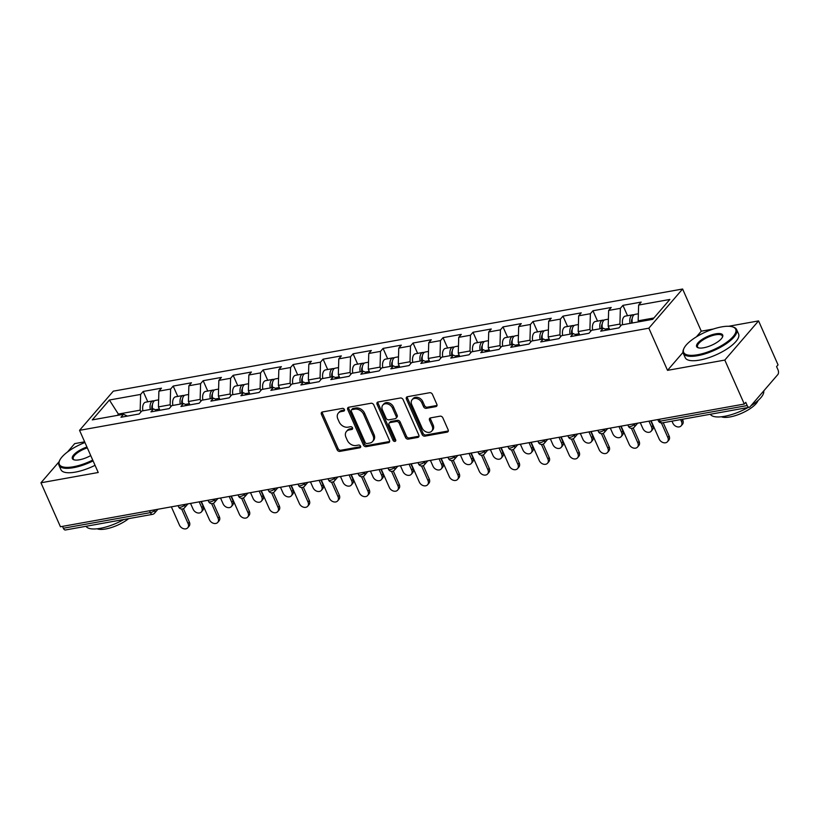 <?xml version="1.0" encoding="UTF-8"?>
<svg xmlns="http://www.w3.org/2000/svg" width="819" height="819" viewBox="0 0 819 819"><rect width="100%" height="100%" fill="white"/><g stroke="black" fill="none" stroke-linecap="round" stroke-linejoin="round"><path stroke-width="1.23" d="M344.4 409.51A1.607 1.228 -139.2 0 0 342.475 408.374L322.43 411.967A2.293 1.751 -139.2 0 0 321.56 412.438A2.293 1.751 -139.2 0 0 321.417 414.281L337.131 449.754A2.293 1.751 -139.2 0 0 339.895 451.392L359.94 447.788A1.607 1.228 -139.2 0 0 358.722 445.034L356.122 445.495A7.34 5.6 -139.2 0 1 347.287 440.274L345.976 437.315A7.34 5.6 -139.2 0 1 346.457 431.439A7.34 5.6 -139.2 0 1 349.222 429.924L351.822 429.463A1.607 1.228 -139.2 0 0 350.593 426.699L348.003 427.17A7.34 5.6 -139.2 0 1 339.168 421.939L337.858 418.99A7.34 5.6 -139.2 0 1 338.339 413.114A7.34 5.6 -139.2 0 1 341.103 411.599L343.693 411.128A1.607 1.228 -139.2 0 0 344.4 409.51M435.841 406.623A2.293 1.751 -139.2 0 0 436.701 406.142A2.293 1.751 -139.2 0 0 436.855 404.31L432.442 394.359A2.293 1.751 -139.2 0 0 429.678 392.721L407.422 396.724A2.293 1.751 -139.2 0 0 406.552 397.195A2.293 1.751 -139.2 0 0 406.408 399.027L422.123 434.5A2.293 1.751 -139.2 0 0 424.887 436.138L447.143 432.145A2.293 1.751 -139.2 0 0 448.013 431.664A2.293 1.751 -139.2 0 0 448.157 429.832L442.833 417.813A2.293 1.751 -139.2 0 0 440.069 416.175L430.548 417.885A2.293 1.751 -139.2 0 0 429.678 418.366A2.293 1.751 -139.2 0 0 429.535 420.198L432.176 426.156A6.132 4.689 -139.2 0 1 431.777 431.07A6.132 4.689 -139.2 0 1 426.719 432.115A6.132 4.689 -139.2 0 1 422.082 427.968L411.732 404.617A6.132 4.689 -139.2 0 1 412.131 399.703A6.132 4.689 -139.2 0 1 417.188 398.658A6.132 4.689 -139.2 0 1 421.826 402.805L423.546 406.695A2.293 1.751 -139.2 0 0 426.31 408.333L435.841 406.623L436.824 405.477A2.293 1.751 -139.2 0 0 437.029 405.425M667.526 370.352L724.805 360.073L744.297 404.043L60.432 526.75L40.95 482.78L98.229 472.502L79.545 430.333L648.843 328.184L667.526 370.352L682.995 352.405M373.771 404.883A2.293 1.751 -139.2 0 0 371.007 403.255L348.74 407.248A2.293 1.751 -139.2 0 0 347.88 407.719A2.293 1.751 -139.2 0 0 347.727 409.551L363.452 445.034A2.293 1.751 -139.2 0 0 366.216 446.662L388.472 442.669A2.293 1.751 -139.2 0 0 389.342 442.199A2.293 1.751 -139.2 0 0 389.486 440.356L373.771 404.883M378.081 401.986L400.348 397.993A2.293 1.751 -139.2 0 1 403.102 399.621L418.826 435.094A2.293 1.751 -139.2 0 1 418.673 436.936A2.293 1.751 -139.2 0 1 417.813 437.407L408.282 439.117A2.293 1.751 -139.2 0 1 405.528 437.479L399.15 423.095A2.293 1.751 -139.2 0 0 396.386 421.468L390.069 422.594A2.293 1.751 -139.2 0 0 389.209 423.075A2.293 1.751 -139.2 0 0 389.056 424.907L395.69 439.885A1.607 1.228 -139.2 0 1 393.048 440.356L377.068 404.289A2.293 1.751 -139.2 0 1 377.221 402.457A2.293 1.751 -139.2 0 1 378.081 401.986M713.39 329.013L701.289 331.183L682.606 289.015L648.843 328.184M682.606 289.015L113.298 391.165L79.545 430.333M627.518 315.724L622.931 305.364L620.372 308.333L619.901 324.089L620.689 325.87M622.931 305.364L641.195 302.088L638.636 305.057L669.86 299.457L652.743 319.328L621.508 324.928L618.949 327.897L600.685 331.173L603.245 328.204L591.523 330.313L588.963 333.282L570.71 336.558L573.259 333.589L561.537 335.688L558.978 338.656L540.724 341.933L543.284 338.964L531.551 341.073L528.992 344.041L510.739 347.317L513.298 344.349L501.576 346.447L499.017 349.416L480.753 352.692L483.312 349.723L471.59 351.832L469.031 354.801L450.767 358.077L453.327 355.108L441.605 357.207L439.045 360.176L420.792 363.452L423.341 360.483L411.619 362.592L409.06 365.561L390.806 368.837L393.366 365.868L381.634 367.966L379.084 370.935L360.821 374.211L363.38 371.242L351.658 373.351L349.099 376.32L330.835 379.596L333.394 376.627L321.672 378.726L319.113 381.695L300.849 384.971L303.409 382.002L291.687 384.111L289.127 387.08L270.874 390.356L273.433 387.387L261.701 389.486L259.142 392.455L240.888 395.731L243.448 392.762L231.716 394.871L229.166 397.839L210.903 401.115L213.462 398.147L201.74 400.245L199.181 403.214L180.917 406.49L183.476 403.521L171.755 405.63L169.195 408.599L150.931 411.875L153.491 408.906L141.769 411.005L139.21 413.974L120.956 417.25L123.515 414.281L92.281 419.891L109.398 400.02L140.633 394.42L140.162 410.165L140.96 411.957M147.778 401.801L143.192 391.451L140.633 394.42M143.192 391.451L161.456 388.175L158.896 391.144L170.618 389.035L170.147 404.791L170.936 406.572M177.764 396.427L173.178 386.066L170.618 389.035M173.178 386.066L191.441 382.79L188.882 385.759L200.604 383.661L200.133 399.406L200.921 401.197M207.75 391.042L203.163 380.692L200.604 383.661M203.163 380.692L221.417 377.416L218.857 380.385L230.589 378.276L230.119 394.031L230.907 395.812M237.735 385.667L233.149 375.307L230.589 378.276M233.149 375.307L251.402 372.031L248.843 375L260.565 372.901L260.094 388.646L260.892 390.438M267.721 380.282L263.124 369.932L260.565 372.901M263.124 369.932L281.388 366.656L278.829 369.625L290.55 367.516L290.08 383.272L290.878 385.053M297.696 374.907L293.11 364.547L290.55 367.516M293.11 364.547L311.374 361.271L308.814 364.24L320.536 362.141L320.065 377.887L320.853 379.678M327.682 369.523L323.096 359.172L320.536 362.141M323.096 359.172L341.359 355.896L338.8 358.865L350.522 356.756L350.051 372.502L350.839 374.293M357.668 364.148L353.081 353.788L350.522 356.756M353.081 353.788L371.335 350.512L368.775 353.48L380.507 351.382L380.036 367.127L380.825 368.919M387.653 358.763L383.067 348.413L380.507 351.382M383.067 348.413L401.32 345.137L398.761 348.106L410.483 345.997L410.012 361.742L410.81 363.534M417.639 353.388L413.042 343.028L410.483 345.997M413.042 343.028L431.306 339.752L428.746 342.721L440.468 340.622L439.998 356.367L440.796 358.159M447.614 348.003L443.028 337.653L440.468 340.622M443.028 337.653L461.292 334.377L458.732 337.346L470.454 335.237L469.983 350.982L470.771 352.774M477.6 342.629L473.013 332.268L470.454 335.237M473.013 332.268L491.277 328.992L488.718 331.961L500.44 329.862L499.969 345.608L500.757 347.399M507.585 337.244L502.999 326.894L500.44 329.862M502.999 326.894L521.253 323.618L518.693 326.586L530.425 324.478L529.954 340.223L530.743 342.014M537.571 331.869L532.985 321.509L530.425 324.478M532.985 321.509L551.238 318.233L548.679 321.202L560.401 319.103L559.93 334.848L560.728 336.629M567.557 326.484L562.96 316.134L560.401 319.103M562.96 316.134L581.224 312.858L578.664 315.817L590.386 313.718L589.915 329.463L590.714 331.255M597.532 321.109L592.946 310.749L590.386 313.718M592.946 310.749L611.209 307.473L608.65 310.442L620.372 308.333M619.901 324.089L608.179 326.187L609.674 329.566M607.155 330.016L603.245 328.204M608.65 310.442L608.179 326.187M589.915 329.463L578.194 331.572L579.688 334.94M577.18 335.391L573.259 333.589M578.664 315.817L578.194 331.572M559.93 334.848L548.208 336.947L549.703 340.325M547.194 340.776L543.284 338.964M548.679 321.202L548.208 336.947M529.954 340.223L518.222 342.332L519.717 345.7M517.209 346.15L513.298 344.349M518.693 326.586L518.222 342.332M499.969 345.608L488.247 347.706L489.742 351.085M487.223 351.535L483.312 349.723M488.718 331.961L488.247 347.706M469.983 350.982L458.261 353.091L459.756 356.46M457.237 356.91L453.327 355.108M458.732 337.346L458.261 353.091M439.998 356.367L428.276 358.466L429.77 361.844M427.262 362.295L423.341 360.483M428.746 342.721L428.276 358.466M410.012 361.742L398.29 363.851L399.785 367.219M397.276 367.67L393.366 365.868M398.761 348.106L398.29 363.851M380.036 367.127L368.304 369.226L369.799 372.604M367.291 373.054L363.38 371.242M368.775 353.48L368.304 369.226M350.051 372.502L338.329 374.611L339.824 377.979M337.305 378.429L333.394 376.627M338.8 358.865L338.329 374.611M320.065 377.887L308.343 379.985L309.838 383.364M307.32 383.814L303.409 382.002M308.814 364.24L308.343 379.985M290.08 383.272L278.358 385.37L279.852 388.738M277.344 389.189L273.433 387.387M278.829 369.625L278.358 385.37M260.094 388.646L248.372 390.755L249.867 394.123M247.358 394.574L243.448 392.762M248.843 375L248.372 390.755M230.119 394.031L218.386 396.13L219.881 399.498M217.373 399.948L213.462 398.147M218.857 380.385L218.386 396.13M200.133 399.406L188.411 401.515L189.906 404.883M187.387 405.333L183.476 403.521M188.882 385.759L188.411 401.515M170.147 404.791L158.425 406.889L159.92 410.268M157.402 410.718L153.491 408.906M158.896 391.144L158.425 406.889M62.51 526.382L63.339 528.245L150.399 512.622L149.57 510.759M154.525 509.868L154.76 510.401A3.501 1.188 -23.9 0 1 150.399 512.622A3.501 1.925 -100.2 0 0 152.498 514.363L65.428 529.985A3.501 1.925 -100.2 0 1 63.339 528.245M140.162 410.165L118.54 414.045L117.383 415.387M119.001 415.09L109.398 400.02M127.426 416.093L123.515 414.281M84.633 441.83L74.703 443.611L67.455 452.027M59.091 461.732L40.95 482.78M724.805 360.073L758.568 320.905L778.05 364.875L776.576 366.595L777.999 369.809A3.501 1.925 79.8 0 1 777.855 374.529L749.999 406.838A3.501 1.925 79.8 0 1 749.283 407.278A3.501 1.925 79.8 0 1 747.194 405.548L745.771 402.334L744.297 404.043M758.568 320.905L728.654 326.269M653.89 317.987L638.165 320.813L638.625 321.857M638.636 305.057L638.165 320.813M701.289 331.183L696.416 336.834M344.533 410.012L342.086 410.452A7.34 5.6 -139.2 0 0 339.322 411.977L338.339 413.114M346.457 431.439L347.451 430.303A7.34 5.6 -139.2 0 1 350.204 428.787L352.661 428.347M322.225 412.018A2.293 1.751 -139.2 0 0 322.399 413.134L338.124 448.617A2.293 1.751 -139.2 0 0 340.878 450.245L360.78 446.672M348.546 407.299A2.293 1.751 -139.2 0 0 348.72 408.415L364.435 443.888A2.293 1.751 -139.2 0 0 367.199 445.526L389.455 441.533A2.293 1.751 -139.2 0 0 389.66 441.482M352.047 409.633A1.607 1.228 -139.2 0 0 351.331 411.251L365.131 442.393A1.607 1.228 -139.2 0 0 367.066 443.529L369.799 443.038A7.34 5.6 -139.2 0 0 372.563 441.523A7.34 5.6 -139.2 0 0 373.044 435.657L363.616 414.363A7.34 5.6 -139.2 0 0 354.781 409.142L352.047 409.633L353.03 408.486A1.607 1.228 -139.2 0 0 352.426 408.824L351.443 409.961M372.563 441.523L373.546 440.387A7.34 5.6 -139.2 0 0 374.027 434.51L373.044 435.657M353.03 408.486L355.763 408.005A7.34 5.6 -139.2 0 1 364.598 413.226L374.027 434.51M389.209 423.075L390.192 421.928A2.293 1.751 -139.2 0 1 391.052 421.457L397.369 420.321A2.293 1.751 -139.2 0 1 400.133 421.959L406.511 436.343A2.293 1.751 -139.2 0 0 409.265 437.97L418.796 436.261A2.293 1.751 -139.2 0 0 419 436.22M377.876 402.027A2.293 1.751 -139.2 0 0 378.05 403.153L394.031 439.219A1.607 1.228 -139.2 0 0 395.823 440.376M392.536 408.169A6.132 4.689 -139.2 0 0 387.899 404.023A6.132 4.689 -139.2 0 0 382.842 405.067A6.132 4.689 -139.2 0 0 382.442 409.981L386.087 418.202A2.293 1.751 -139.2 0 0 388.841 419.84L395.167 418.704A2.293 1.751 -139.2 0 0 396.027 418.233A2.293 1.751 -139.2 0 0 396.181 416.39L392.536 408.169L393.519 407.023A6.132 4.689 -139.2 0 0 388.882 402.887A6.132 4.689 -139.2 0 0 383.824 403.931L382.842 405.067M396.027 418.233L397.01 417.086A2.293 1.751 -139.2 0 0 397.164 415.253L396.181 416.39M393.519 407.023L397.164 415.253M412.131 399.703L413.114 398.566A6.132 4.689 -139.2 0 1 418.171 397.522A6.132 4.689 -139.2 0 1 422.809 401.658L424.539 405.559A2.293 1.751 -139.2 0 0 427.293 407.186L436.824 405.477M431.777 431.07L432.76 429.924A6.132 4.689 -139.2 0 0 433.159 425.02L432.176 426.156M430.344 417.936A2.293 1.751 -139.2 0 0 430.518 419.052L433.159 425.02M407.217 396.765A2.293 1.751 -139.2 0 0 407.391 397.891L423.106 433.364A2.293 1.751 -139.2 0 0 425.87 434.991L448.136 430.999A2.293 1.751 -139.2 0 0 448.331 430.948M201.781 507.688L203.061 506.203A5.252 4.013 40.8 0 1 202.713 510.411L201.433 511.895A5.252 4.013 -139.2 0 0 201.781 507.688L199.191 501.852M190.54 503.409L193.13 509.244A5.252 4.013 -139.2 0 0 197.103 512.786A5.252 4.013 -139.2 0 0 201.433 511.895M154.269 400.952A7.709 4.228 79.8 0 0 153.061 400.86A7.709 4.228 79.8 0 0 150.307 409.48M153.061 400.86L145.659 402.18A7.709 4.228 79.8 0 0 142.915 410.8M151.955 409.183A4.668 2.559 -100.2 0 1 152.477 404.637M158.63 399.856L155.364 400.44A7.709 4.228 79.8 0 0 152.621 409.06M203.061 506.203L200.983 501.525M171.355 506.848L179.453 525.112A5.252 4.013 -139.2 0 0 183.415 528.664A5.252 4.013 -139.2 0 0 187.756 527.764A5.252 4.013 -139.2 0 0 188.094 523.566L189.373 522.082A5.252 4.013 40.8 0 1 189.035 526.279L187.756 527.764M183.436 508.66L189.373 522.082M181.654 509.029L188.094 523.566M84.941 442.516A28.491 9.695 -23.9 0 0 59.685 460.38A28.491 9.695 -23.9 0 0 73.393 466.758A28.491 9.695 -23.9 0 0 92.721 460.083M93.09 460.913A29.197 9.93 156.1 0 1 73.362 467.7A29.197 9.93 156.1 0 1 58.968 465.253A29.197 9.93 156.1 0 1 59.326 461.169L59.685 460.38M90.725 455.579A14.251 4.842 156.1 0 1 79.392 459.797A14.251 4.842 156.1 0 1 73.966 459.807A14.251 4.842 156.1 0 1 74.406 454.146A14.251 4.842 156.1 0 1 86.937 447.031M87.305 447.86A13.544 4.607 -23.9 0 0 73.28 458.916A13.544 4.607 -23.9 0 0 74.406 459.93M123.802 519.512A29.197 9.93 156.1 0 1 100.235 528.347A29.197 9.93 156.1 0 1 86.046 526.289M128.634 518.642A21.018 7.146 156.1 0 1 105.723 528.961A21.018 7.146 156.1 0 1 97.154 528.787M95.045 465.325A29.197 9.93 156.1 0 1 75.317 472.123A29.197 9.93 156.1 0 1 60.934 469.676L58.968 465.253M697.665 354.74A28.491 9.695 -23.9 0 0 728.726 340.745A28.491 9.695 -23.9 0 0 732.534 326.842A28.491 9.695 -23.9 0 0 721.672 326.883A28.491 9.695 -23.9 0 0 683.967 348.372A28.491 9.695 -23.9 0 0 697.665 354.74M732.534 326.842L733.363 327.109A29.197 9.93 156.1 0 1 736.629 329.586A29.197 9.93 156.1 0 1 725.695 344.093A29.197 9.93 156.1 0 1 697.634 355.692A29.197 9.93 156.1 0 1 683.241 353.245A29.197 9.93 156.1 0 1 683.599 349.16L683.967 348.372M703.664 347.778A14.251 4.842 156.1 0 1 698.238 347.799A14.251 4.842 156.1 0 1 700.143 340.847A14.251 4.842 156.1 0 1 715.673 333.845A14.251 4.842 156.1 0 1 722.522 337.039A14.251 4.842 156.1 0 1 703.664 347.778M722.307 337.438A13.544 4.607 -23.9 0 0 722.317 335.923A13.544 4.607 -23.9 0 0 715.642 334.797A13.544 4.607 -23.9 0 0 702.62 340.172A13.544 4.607 -23.9 0 0 697.553 346.908A13.544 4.607 -23.9 0 0 698.679 347.911M763.717 390.929A29.197 9.93 156.1 0 1 750.88 405.825M748.075 407.493A29.197 9.93 156.1 0 1 724.508 416.328A29.197 9.93 156.1 0 1 710.319 414.271M758.046 400.552A21.018 7.146 156.1 0 1 729.995 416.953A21.018 7.146 156.1 0 1 721.426 416.779M736.629 329.586L738.584 334.009A29.197 9.93 156.1 0 1 727.651 348.515A29.197 9.93 156.1 0 1 699.59 360.104A29.197 9.93 156.1 0 1 685.206 357.657L683.241 353.245M231.767 502.313L233.046 500.829A5.252 4.013 40.8 0 1 232.698 505.036L231.419 506.521A5.252 4.013 -139.2 0 0 231.767 502.313L229.177 496.468M220.526 498.024L223.116 503.859A5.252 4.013 -139.2 0 0 227.088 507.411A5.252 4.013 -139.2 0 0 231.419 506.521M184.244 395.567A7.709 4.228 79.8 0 0 183.036 395.475A7.709 4.228 79.8 0 0 180.293 404.095M183.036 395.475L175.645 396.805A7.709 4.228 79.8 0 0 172.891 405.425M181.941 403.798A4.668 2.559 -100.2 0 1 182.463 399.262M188.616 394.482L185.35 395.065A7.709 4.228 79.8 0 0 182.606 403.685M233.046 500.829L230.968 496.15M261.742 496.928L263.022 495.444A5.252 4.013 40.8 0 1 262.684 499.651L261.404 501.136A5.252 4.013 -139.2 0 0 261.742 496.928L259.162 491.093M250.512 492.649L253.091 498.484A5.252 4.013 -139.2 0 0 257.064 502.027A5.252 4.013 -139.2 0 0 261.404 501.136M214.23 390.192A7.709 4.228 79.8 0 0 213.022 390.1A7.709 4.228 79.8 0 0 210.278 398.72M213.022 390.1L205.62 391.421A7.709 4.228 79.8 0 0 202.877 400.041M211.916 398.423A4.668 2.559 -100.2 0 1 212.438 393.878M218.601 389.097L215.336 389.68A7.709 4.228 79.8 0 0 212.582 398.3M263.022 495.444L260.954 490.765M291.728 491.554L293.007 490.069A5.252 4.013 40.8 0 1 292.659 494.277L291.39 495.761A5.252 4.013 -139.2 0 0 291.728 491.554L289.138 485.708M280.497 487.264L283.077 493.099A5.252 4.013 -139.2 0 0 287.049 496.652A5.252 4.013 -139.2 0 0 291.39 495.761M244.216 384.807A7.709 4.228 79.8 0 0 243.008 384.715A7.709 4.228 79.8 0 0 240.264 393.335M243.008 384.715L235.606 386.046A7.709 4.228 79.8 0 0 232.862 394.666M241.902 393.038A4.668 2.559 -100.2 0 1 242.424 388.503M248.587 383.722L245.311 384.306A7.709 4.228 79.8 0 0 242.567 392.925M293.007 490.069L290.94 485.391M321.713 486.169L322.993 484.684A5.252 4.013 40.8 0 1 322.645 488.892L321.365 490.376A5.252 4.013 -139.2 0 0 321.713 486.169L319.123 480.333M310.473 481.879L313.063 487.725A5.252 4.013 -139.2 0 0 317.035 491.267A5.252 4.013 -139.2 0 0 321.365 490.376M274.201 379.432A7.709 4.228 79.8 0 0 272.993 379.34A7.709 4.228 79.8 0 0 270.25 387.96M272.993 379.34L265.591 380.661A7.709 4.228 79.8 0 0 262.848 389.281M271.888 387.663A4.668 2.559 -100.2 0 1 272.41 383.118M278.573 378.337L275.297 378.921A7.709 4.228 79.8 0 0 272.553 387.541M322.993 484.684L320.925 480.006M351.699 480.794L352.979 479.31A5.252 4.013 40.8 0 1 352.631 483.517L351.351 485.002A5.252 4.013 -139.2 0 0 351.699 480.794L349.109 474.948M340.458 476.504L343.048 482.34A5.252 4.013 -139.2 0 0 347.021 485.892A5.252 4.013 -139.2 0 0 351.351 485.002M304.177 374.048A7.709 4.228 79.8 0 0 302.979 373.955A7.709 4.228 79.8 0 0 300.225 382.575M302.979 373.955L295.577 375.286A7.709 4.228 79.8 0 0 292.833 383.906M301.873 382.278A4.668 2.559 -100.2 0 1 302.395 377.743M308.548 372.952L305.282 373.546A7.709 4.228 79.8 0 0 302.539 382.166M352.979 479.31L350.901 474.631M201.341 501.463L209.429 519.737A5.252 4.013 -139.2 0 0 213.401 523.28A5.252 4.013 -139.2 0 0 217.741 522.389A5.252 4.013 -139.2 0 0 218.079 518.181L219.359 516.697A5.252 4.013 40.8 0 1 219.021 520.904L217.741 522.389M213.421 503.286L219.359 516.697M211.64 503.654L218.079 518.181M231.327 496.089L239.414 514.352A5.252 4.013 -139.2 0 0 243.386 517.905A5.252 4.013 -139.2 0 0 247.717 517.004A5.252 4.013 -139.2 0 0 248.065 512.807L249.345 511.322A5.252 4.013 40.8 0 1 248.996 515.52L247.717 517.004M243.397 497.901L249.345 511.322M241.625 498.269L248.065 512.807M261.302 490.704L269.4 508.978A5.252 4.013 -139.2 0 0 273.372 512.52A5.252 4.013 -139.2 0 0 277.702 511.629A5.252 4.013 -139.2 0 0 278.05 507.422L279.33 505.937A5.252 4.013 40.8 0 1 278.982 510.145L277.702 511.629M273.382 492.526L279.33 505.937M271.611 492.895L278.05 507.422M291.288 485.329L299.385 503.593A5.252 4.013 -139.2 0 0 303.358 507.145A5.252 4.013 -139.2 0 0 307.688 506.244A5.252 4.013 -139.2 0 0 308.036 502.037L309.316 500.552A5.252 4.013 40.8 0 1 308.968 504.76L307.688 506.244M303.368 487.141L309.316 500.552M301.597 487.51L308.036 502.037M321.273 479.944L329.371 498.218A5.252 4.013 -139.2 0 0 333.333 501.76A5.252 4.013 -139.2 0 0 337.674 500.87A5.252 4.013 -139.2 0 0 338.012 496.662L339.291 495.178A5.252 4.013 40.8 0 1 338.953 499.385L337.674 500.87M333.353 481.767L339.291 495.178M331.572 482.135L338.012 496.662M381.685 475.409L382.954 473.925A5.252 4.013 40.8 0 1 382.616 478.132L381.337 479.617A5.252 4.013 -139.2 0 0 381.685 475.409L379.095 469.574M370.444 471.12L373.034 476.965A5.252 4.013 -139.2 0 0 377.006 480.507A5.252 4.013 -139.2 0 0 381.337 479.617M334.162 368.673A7.709 4.228 79.8 0 0 332.954 368.581A7.709 4.228 79.8 0 0 330.211 377.201M332.954 368.581L325.563 369.901A7.709 4.228 79.8 0 0 322.809 378.521M331.859 376.904A4.668 2.559 -100.2 0 1 332.381 372.358M338.534 367.577L335.268 368.161A7.709 4.228 79.8 0 0 332.524 376.781M382.954 473.925L380.886 469.246M351.259 474.57L359.346 492.833A5.252 4.013 -139.2 0 0 363.319 496.386A5.252 4.013 -139.2 0 0 367.659 495.485A5.252 4.013 -139.2 0 0 367.997 491.277L369.277 489.793A5.252 4.013 40.8 0 1 368.939 494L367.659 495.485M363.339 476.382L369.277 489.793M361.558 476.75L367.997 491.277M411.66 470.034L412.94 468.55A5.252 4.013 40.8 0 1 412.602 472.758L411.322 474.242A5.252 4.013 -139.2 0 0 411.66 470.034L409.08 464.189M400.43 465.745L403.009 471.58A5.252 4.013 -139.2 0 0 406.982 475.133A5.252 4.013 -139.2 0 0 411.322 474.242M364.148 363.288A7.709 4.228 79.8 0 0 362.94 363.196A7.709 4.228 79.8 0 0 360.196 371.816M362.94 363.196L355.538 364.527A7.709 4.228 79.8 0 0 352.794 373.147M361.834 371.519A4.668 2.559 -100.2 0 1 362.356 366.984M368.519 362.193L365.254 362.786A7.709 4.228 79.8 0 0 362.5 371.406M412.94 468.55L410.872 463.871M381.234 469.185L389.332 487.459A5.252 4.013 -139.2 0 0 393.304 491.001A5.252 4.013 -139.2 0 0 397.635 490.11A5.252 4.013 -139.2 0 0 397.983 485.902L399.262 484.418A5.252 4.013 40.8 0 1 398.914 488.626L397.635 490.11M393.315 471.007L399.262 484.418M391.543 471.375L397.983 485.902M441.646 464.649L442.925 463.165A5.252 4.013 40.8 0 1 442.577 467.373L441.298 468.857A5.252 4.013 -139.2 0 0 441.646 464.649L439.056 458.814M430.415 460.36L432.995 466.206A5.252 4.013 -139.2 0 0 436.967 469.748A5.252 4.013 -139.2 0 0 441.298 468.857M394.134 357.903A7.709 4.228 79.8 0 0 392.925 357.821A7.709 4.228 79.8 0 0 390.182 366.441M392.925 357.821L385.524 359.142A7.709 4.228 79.8 0 0 382.78 367.762M391.82 366.144A4.668 2.559 -100.2 0 1 392.342 361.599M398.505 356.818L395.229 357.401A7.709 4.228 79.8 0 0 392.485 366.021M442.925 463.165L440.857 458.486M411.22 463.81L419.318 482.074A5.252 4.013 -139.2 0 0 423.29 485.626A5.252 4.013 -139.2 0 0 427.62 484.725A5.252 4.013 -139.2 0 0 427.968 480.518L429.248 479.033A5.252 4.013 40.8 0 1 428.9 483.241L427.62 484.725M423.3 465.622L429.248 479.033M421.529 465.991L427.968 480.518M471.631 459.275L472.911 457.79A5.252 4.013 40.8 0 1 472.563 461.988L471.283 463.472A5.252 4.013 -139.2 0 0 471.631 459.275L469.041 453.429M460.391 454.985L462.981 460.821A5.252 4.013 -139.2 0 0 466.953 464.373A5.252 4.013 -139.2 0 0 471.283 463.472M424.119 352.528A7.709 4.228 79.8 0 0 422.911 352.436A7.709 4.228 79.8 0 0 420.167 361.056M422.911 352.436L415.509 353.767A7.709 4.228 79.8 0 0 412.766 362.387M421.805 360.759A4.668 2.559 -100.2 0 1 422.328 356.224M428.491 351.433L425.215 352.027A7.709 4.228 79.8 0 0 422.471 360.647M472.911 457.79L470.843 453.112M441.206 458.425L449.303 476.689A5.252 4.013 -139.2 0 0 453.276 480.241A5.252 4.013 -139.2 0 0 457.606 479.35A5.252 4.013 -139.2 0 0 457.954 475.143L459.234 473.658A5.252 4.013 40.8 0 1 458.886 477.866L457.606 479.35M453.286 460.247L459.234 473.658M451.515 460.616L457.954 475.143M501.617 453.89L502.897 452.405A5.252 4.013 40.8 0 1 502.549 456.613L501.269 458.097A5.252 4.013 -139.2 0 0 501.617 453.89L499.027 448.054M490.376 449.6L492.966 455.446A5.252 4.013 -139.2 0 0 496.938 458.988A5.252 4.013 -139.2 0 0 501.269 458.097M454.095 347.143A7.709 4.228 79.8 0 0 452.897 347.061A7.709 4.228 79.8 0 0 450.143 355.681M452.897 347.061L445.495 348.382A7.709 4.228 79.8 0 0 442.751 357.002M451.791 355.385A4.668 2.559 -100.2 0 1 452.313 350.839M458.466 346.058L455.2 346.642A7.709 4.228 79.8 0 0 452.457 355.262M502.897 452.405L500.818 447.727M471.191 453.05L479.289 471.314A5.252 4.013 -139.2 0 0 483.251 474.866A5.252 4.013 -139.2 0 0 487.592 473.966A5.252 4.013 -139.2 0 0 487.929 469.758L489.209 468.273A5.252 4.013 40.8 0 1 488.871 472.481L487.592 473.966M483.271 454.862L489.209 468.273M481.49 455.231L487.929 469.758M531.603 448.515L532.872 447.031A5.252 4.013 40.8 0 1 532.534 451.228L531.255 452.712A5.252 4.013 -139.2 0 0 531.603 448.515L529.013 442.669M520.362 444.226L522.952 450.061A5.252 4.013 -139.2 0 0 526.924 453.613A5.252 4.013 -139.2 0 0 531.255 452.712M484.08 341.769A7.709 4.228 79.8 0 0 482.872 341.677A7.709 4.228 79.8 0 0 480.129 350.297M482.872 341.677L475.481 343.007A7.709 4.228 79.8 0 0 472.727 351.627M481.777 350A4.668 2.559 -100.2 0 1 482.299 345.464M488.452 340.673L485.186 341.267A7.709 4.228 79.8 0 0 482.442 349.887M532.872 447.031L530.804 442.352M501.177 447.665L509.264 465.929A5.252 4.013 -139.2 0 0 513.237 469.482A5.252 4.013 -139.2 0 0 517.577 468.591A5.252 4.013 -139.2 0 0 517.915 464.383L519.195 462.899A5.252 4.013 40.8 0 1 518.857 467.106L517.577 468.591M513.257 449.488L519.195 462.899M511.476 449.846L517.915 464.383M561.578 443.13L562.858 441.646A5.252 4.013 40.8 0 1 562.52 445.853L561.24 447.338A5.252 4.013 -139.2 0 0 561.578 443.13L558.998 437.295M550.348 438.841L552.927 444.686A5.252 4.013 -139.2 0 0 556.9 448.228A5.252 4.013 -139.2 0 0 561.24 447.338M514.066 336.384A7.709 4.228 79.8 0 0 512.858 336.302A7.709 4.228 79.8 0 0 510.114 344.922M512.858 336.302L505.456 337.623A7.709 4.228 79.8 0 0 502.712 346.242M511.752 344.625A4.668 2.559 -100.2 0 1 512.274 340.08M518.437 335.299L515.171 335.882A7.709 4.228 79.8 0 0 512.418 344.502M562.858 441.646L560.79 436.967M531.152 442.291L539.25 460.554A5.252 4.013 -139.2 0 0 543.222 464.107A5.252 4.013 -139.2 0 0 547.553 463.206A5.252 4.013 -139.2 0 0 547.901 458.998L549.18 457.514A5.252 4.013 40.8 0 1 548.832 461.721L547.553 463.206M543.232 444.103L549.18 457.514M541.461 444.471L547.901 458.998M591.564 437.745L592.843 436.271A5.252 4.013 40.8 0 1 592.495 440.468L591.216 441.953A5.252 4.013 -139.2 0 0 591.564 437.745L588.974 431.91M580.333 433.466L582.913 439.301A5.252 4.013 -139.2 0 0 586.885 442.854A5.252 4.013 -139.2 0 0 591.216 441.953M544.051 331.009A7.709 4.228 79.8 0 0 542.843 330.917A7.709 4.228 79.8 0 0 540.1 339.537M542.843 330.917L535.442 332.248A7.709 4.228 79.8 0 0 532.698 340.868M541.738 339.24A4.668 2.559 -100.2 0 1 542.26 334.705M548.423 329.914L545.147 330.507A7.709 4.228 79.8 0 0 542.403 339.127M592.843 436.271L590.775 431.593M561.138 436.906L569.236 455.169A5.252 4.013 -139.2 0 0 573.208 458.722A5.252 4.013 -139.2 0 0 577.538 457.831A5.252 4.013 -139.2 0 0 577.886 453.624L579.166 452.139A5.252 4.013 40.8 0 1 578.818 456.347L577.538 457.831M573.218 438.728L579.166 452.139M571.447 439.086L577.886 453.624M621.549 432.371L622.829 430.886A5.252 4.013 40.8 0 1 622.481 435.094L621.201 436.578A5.252 4.013 -139.2 0 0 621.549 432.371L618.959 426.535M610.309 428.081L612.899 433.927A5.252 4.013 -139.2 0 0 616.871 437.469A5.252 4.013 -139.2 0 0 621.201 436.578M574.037 325.624A7.709 4.228 79.8 0 0 572.829 325.542A7.709 4.228 79.8 0 0 570.085 334.162M572.829 325.542L565.427 326.863A7.709 4.228 79.8 0 0 562.684 335.483M571.723 333.865A4.668 2.559 -100.2 0 1 572.246 329.32M578.398 324.539L575.133 325.123A7.709 4.228 79.8 0 0 572.389 333.743M622.829 430.886L620.751 426.208M591.123 431.531L599.221 449.795A5.252 4.013 -139.2 0 0 603.193 453.347A5.252 4.013 -139.2 0 0 607.524 452.446A5.252 4.013 -139.2 0 0 607.872 448.239L609.152 446.754A5.252 4.013 40.8 0 1 608.804 450.962L607.524 452.446M603.204 433.343L609.152 446.754M601.433 433.712L607.872 448.239M651.535 426.986L652.815 425.501A5.252 4.013 40.8 0 1 652.467 429.709L651.187 431.193A5.252 4.013 -139.2 0 0 651.535 426.986L648.945 421.15M640.294 422.706L642.884 428.542A5.252 4.013 -139.2 0 0 646.856 432.094A5.252 4.013 -139.2 0 0 651.187 431.193M604.012 320.249A7.709 4.228 79.8 0 0 602.815 320.157A7.709 4.228 79.8 0 0 600.061 328.777M602.815 320.157L595.413 321.488A7.709 4.228 79.8 0 0 592.669 330.108M601.709 328.48A4.668 2.559 -100.2 0 1 602.231 323.945M608.384 319.154L605.118 319.748A7.709 4.228 79.8 0 0 602.374 328.368M652.815 425.501L650.736 420.833M621.109 426.146L629.207 444.41A5.252 4.013 -139.2 0 0 633.169 447.962A5.252 4.013 -139.2 0 0 637.51 447.072A5.252 4.013 -139.2 0 0 637.847 442.864L639.127 441.38A5.252 4.013 40.8 0 1 638.789 445.587L637.51 447.072M633.189 427.968L639.127 441.38M631.408 428.327L637.847 442.864M681.51 421.611L682.79 420.127A5.252 4.013 40.8 0 1 682.452 424.334L681.173 425.819A5.252 4.013 -139.2 0 0 681.51 421.611L680.62 419.604M671.979 421.15L672.87 423.167A5.252 4.013 -139.2 0 0 676.842 426.709A5.252 4.013 -139.2 0 0 681.173 425.819M633.998 314.865A7.709 4.228 79.8 0 0 632.79 314.783A7.709 4.228 79.8 0 0 630.046 323.392M632.79 314.783L625.399 316.103A7.709 4.228 79.8 0 0 622.645 324.723M631.695 323.106A4.668 2.559 -100.2 0 1 632.217 318.56M638.37 313.779L635.104 314.363A7.709 4.228 79.8 0 0 632.35 322.983M682.79 420.127L682.422 419.277M651.095 420.771L659.182 439.035A5.252 4.013 -139.2 0 0 663.155 442.588A5.252 4.013 -139.2 0 0 667.495 441.687A5.252 4.013 -139.2 0 0 667.833 437.479L669.113 435.995A5.252 4.013 40.8 0 1 668.775 440.202L667.495 441.687M663.226 422.717L669.113 435.995M661.394 422.952L667.833 437.479M659.295 419.297L660.124 421.171L747.194 405.548M657.821 419.563L658.394 420.874A3.501 1.188 156.1 0 0 660.124 421.171A3.501 1.925 79.8 0 0 662.223 422.901L749.283 407.278M157.934 509.254L154.535 513.196A3.501 2.672 -139.2 0 0 154.76 510.401L155.344 509.715M184.51 504.484L184.746 505.016A3.501 1.188 -23.9 0 1 180.385 507.248A3.501 1.188 156.1 0 1 178.665 506.951A3.501 3.501 0 0 0 184.521 507.821A3.501 2.672 -139.2 0 0 184.746 505.016L185.329 504.34M214.496 499.109L214.732 499.641L215.315 498.955M244.482 493.724L244.717 494.256L245.301 493.581M274.467 488.349L274.693 488.871L275.276 488.196M304.443 482.964L304.678 483.497L305.262 482.821M334.428 477.59L334.664 478.112L335.247 477.436M364.414 472.205L364.65 472.737L365.233 472.061M394.4 466.83L394.635 467.352L395.219 466.676M424.385 461.445L424.611 461.977L425.194 461.302M454.361 456.07L454.596 456.592L455.18 455.917M484.346 450.685L484.582 451.218L485.165 450.542M514.332 445.311L514.567 445.833L515.151 445.157M544.318 439.926L544.553 440.458L545.137 439.783M574.303 434.551L574.529 435.073L575.112 434.398M604.279 429.166L604.514 429.699L605.098 429.023M634.264 423.792L634.5 424.314L635.083 423.638M210.37 501.863A3.501 1.188 156.1 0 1 208.64 501.576A3.501 3.501 0 0 0 214.496 502.436A3.501 2.672 -139.2 0 0 214.732 499.641A3.501 1.188 -23.9 0 1 210.37 501.863M240.356 496.488A3.501 1.188 156.1 0 1 238.626 496.191A3.501 3.501 0 0 0 244.482 497.061A3.501 2.672 -139.2 0 0 244.717 494.256A3.501 1.188 -23.9 0 1 240.356 496.488M270.342 491.103A3.501 1.188 156.1 0 1 268.612 490.816A3.501 3.501 0 0 0 274.467 491.676A3.501 2.672 -139.2 0 0 274.693 488.871A3.501 1.188 -23.9 0 1 270.342 491.103M300.317 485.728A3.501 1.188 156.1 0 1 298.597 485.432A3.501 3.501 0 0 0 304.453 486.302A3.501 2.672 -139.2 0 0 304.678 483.497A3.501 1.188 -23.9 0 1 300.317 485.728M330.303 480.343A3.501 1.188 156.1 0 1 328.583 480.057A3.501 3.501 0 0 0 334.439 480.917A3.501 2.672 -139.2 0 0 334.664 478.112A3.501 1.188 -23.9 0 1 330.303 480.343M360.288 474.969A3.501 1.188 156.1 0 1 358.558 474.672A3.501 3.501 0 0 0 364.414 475.542A3.501 2.672 -139.2 0 0 364.65 472.737A3.501 1.188 -23.9 0 1 360.288 474.969M390.274 469.584A3.501 1.188 156.1 0 1 388.544 469.297A3.501 3.501 0 0 0 394.4 470.157A3.501 2.672 -139.2 0 0 394.635 467.352A3.501 1.188 -23.9 0 1 390.274 469.584M420.26 464.209A3.501 1.188 156.1 0 1 418.529 463.912A3.501 3.501 0 0 0 424.385 464.782A3.501 2.672 -139.2 0 0 424.611 461.977A3.501 1.188 -23.9 0 1 420.26 464.209M450.235 458.824A3.501 1.188 156.1 0 1 448.515 458.538A3.501 3.501 0 0 0 454.371 459.398A3.501 2.672 -139.2 0 0 454.596 456.592A3.501 1.188 -23.9 0 1 450.235 458.824M480.221 453.45A3.501 1.188 156.1 0 1 478.501 453.153A3.501 3.501 0 0 0 484.357 454.023A3.501 2.672 -139.2 0 0 484.582 451.218A3.501 1.188 -23.9 0 1 480.221 453.45M510.206 448.065A3.501 1.188 156.1 0 1 508.476 447.778A3.501 3.501 0 0 0 514.332 448.638A3.501 2.672 -139.2 0 0 514.567 445.833A3.501 1.188 -23.9 0 1 510.206 448.065M540.192 442.69A3.501 1.188 156.1 0 1 538.462 442.393A3.501 3.501 0 0 0 544.318 443.263A3.501 2.672 -139.2 0 0 544.553 440.458A3.501 1.188 -23.9 0 1 540.192 442.69M570.178 437.305A3.501 1.188 156.1 0 1 568.447 437.008A3.501 3.501 0 0 0 574.303 437.878A3.501 2.672 -139.2 0 0 574.529 435.073A3.501 1.188 -23.9 0 1 570.178 437.305M600.153 431.93A3.501 1.188 156.1 0 1 598.433 431.633A3.501 3.501 0 0 0 604.289 432.504A3.501 2.672 -139.2 0 0 604.514 429.699A3.501 1.188 -23.9 0 1 600.153 431.93M630.139 426.545A3.501 1.188 156.1 0 1 628.419 426.249A3.501 3.501 0 0 0 634.275 427.119A3.501 2.672 -139.2 0 0 634.5 424.314A3.501 1.188 -23.9 0 1 630.139 426.545M342.086 410.452L341.103 411.599M352.661 428.48L351.822 429.463M350.204 428.787L349.222 429.924M360.78 446.816L359.94 447.788M340.878 450.245L339.895 451.392M338.124 448.617L337.131 449.754M322.399 413.134L321.417 414.281M344.543 410.155L343.693 411.128M389.455 441.533L388.472 442.669M367.199 445.526L366.216 446.662M364.435 443.888L363.452 445.034M348.72 408.415L347.727 409.551M364.598 413.226L363.616 414.363M355.763 408.005L354.781 409.142M418.796 436.261L417.813 437.407M409.265 437.97L408.282 439.117M406.511 436.343L405.528 437.479M400.133 421.959L399.15 423.095M397.369 420.321L396.386 421.468M391.052 421.457L390.069 422.594M394.031 439.219L393.048 440.356M378.05 403.153L377.068 404.289M427.293 407.186L426.31 408.333M424.539 405.559L423.546 406.695M422.809 401.658L421.826 402.805M430.518 419.052L429.535 420.198M448.136 430.999L447.143 432.145M425.87 434.991L424.887 436.138M423.106 433.364L422.123 434.5M407.391 397.891L406.408 399.027M152.354 406.879L151.781 406.982M159.377 409.05L155.364 409.766M182.34 401.505L181.767 401.607M189.363 403.665L185.35 404.391M212.326 396.12L211.742 396.222M219.349 398.29L215.336 399.007M242.311 390.745L241.728 390.847M249.334 392.905L245.311 393.632M272.287 385.36L271.713 385.462M279.31 387.53L275.297 388.247M302.272 379.985L301.699 380.088M309.295 382.145L305.282 382.872M332.258 374.6L331.685 374.703M339.281 376.771L335.268 377.487M362.244 369.226L361.66 369.328M369.267 371.386L365.254 372.113M392.229 363.841L391.646 363.943M399.252 366.011L395.229 366.728M422.205 358.466L421.631 358.568M429.228 360.626L425.215 361.353M452.19 353.081L451.617 353.184M459.213 355.251L455.2 355.968M482.176 347.706L481.603 347.809M489.199 349.867L485.186 350.593M512.162 342.322L511.578 342.424M519.185 344.492L515.171 345.208M542.147 336.947L541.564 337.049M549.17 339.107L545.147 339.834M572.123 331.562L571.549 331.664M579.146 333.732L575.133 334.449M602.108 326.187L601.535 326.29M609.131 328.347L605.118 329.074M632.094 320.802L631.521 320.905M152.498 514.363A3.501 3.501 0 0 0 154.535 513.196M178.081 505.64L178.665 506.951M187.92 503.88L184.521 507.821M208.067 500.255L208.64 501.576M217.905 498.495L214.496 502.436M238.042 494.881L238.626 496.191M247.891 493.11L244.482 497.061M268.028 489.496L268.612 490.816M277.866 487.735L274.467 491.676M298.014 484.121L298.597 485.432M307.852 482.35L304.453 486.302M327.999 478.736L328.583 480.057M337.837 476.975L334.439 480.917M357.985 473.362L358.558 474.672M367.823 471.59L364.414 475.542M387.96 467.977L388.544 469.297M397.799 466.216L394.4 470.157M417.946 462.602L418.529 463.912M427.784 460.831L424.385 464.782M447.932 457.217L448.515 458.538M457.77 455.456L454.371 459.398M477.917 451.842L478.501 453.153M487.755 450.071L484.357 454.023M507.903 446.457L508.476 447.778M517.741 444.697L514.332 448.638M537.878 441.083L538.462 442.393M547.716 439.312L544.318 443.263M567.864 435.698L568.447 437.008M577.702 433.937L574.303 437.878M597.85 430.323L598.433 431.633M607.688 428.552L604.289 432.504M627.835 424.938L628.419 426.249M637.673 423.177L634.275 427.119M658.394 420.874A3.501 3.501 0 0 0 662.223 422.901"/></g></svg>
